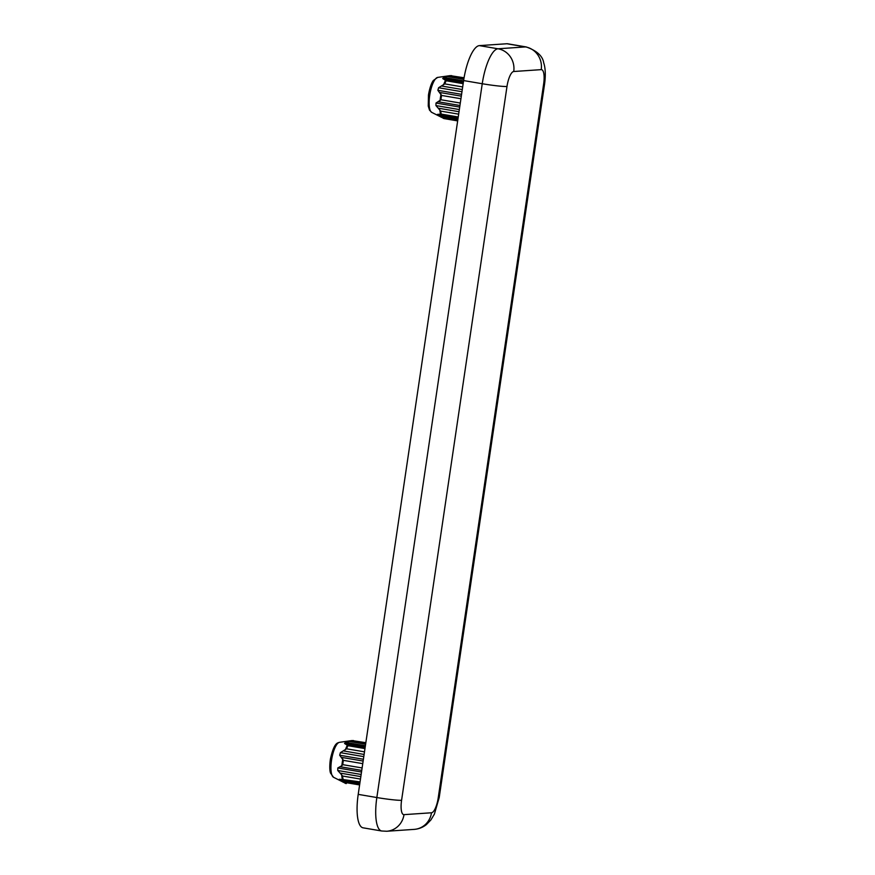 <?xml version="1.0" encoding="UTF-8"?>
<svg xmlns="http://www.w3.org/2000/svg" width="875" height="875" viewBox="0 0 875 875"><rect width="100%" height="100%" fill="white"/><g stroke="black" fill="none" stroke-linecap="round" stroke-linejoin="round"><path stroke-width="1.31" d="M464.012 78.094L449.214 75.95L443.68 77.438L442.728 78.542L446.152 80.773A21.798 6.562 99.7 0 0 444.752 83.891L438.583 87.741L437.872 90.311L441.569 95.441A21.798 6.562 99.7 0 0 440.934 99.75L435.991 103.053L435.947 105.58L440.727 111.114A21.798 6.562 99.7 0 0 441.23 114.089L437.434 114.395L438.069 115.402L444.106 118.595A21.798 6.562 99.7 0 0 444.292 118.628A21.798 6.562 99.7 0 0 444.467 118.65M431.725 112.372L429.538 110.173L428.247 106.083L428.466 94.992C430.172 85.017 432.764 81.145 433.398 80.445L437.664 77.416A17.817 5.37 99.7 0 0 429.712 95.353A17.817 5.37 99.7 0 0 431.725 112.372L444.106 118.595L457.669 120.903L443.33 118.366M365.805 743.006L352.242 740.698L345.494 742.35L344.542 743.455L347.966 745.686L364.973 748.584M333.539 777.284L330.52 773.062C330.302 772.516 329.055 768.753 330.4 759.084C334.162 742.35 337.433 743.072 339.478 742.328A17.817 5.37 -80.3 0 0 331.997 757.531A17.817 5.37 -80.3 0 0 333.539 777.284L345.92 783.508L339.883 780.314L339.248 779.308L342.453 779.472A21.667 6.53 -80.3 0 1 341.688 774.878L342.541 776.027L360.478 779.067M364.492 751.844L346.566 748.803L340.397 752.653L339.686 755.223L343.383 760.353L362.753 763.645M543.638 84A19.819 1.367 8.4 0 0 544.622 83.727C546.098 72.57 544.786 65.855 543.725 62.956C542.773 56.109 536.955 50.783 526.247 46.955L507.62 43.783A34.672 10.445 99.7 0 0 506.855 43.75L479.369 45.62A34.672 10.445 99.7 0 0 463.619 80.566L358.214 794.369A34.672 10.445 99.7 0 0 363.092 827.827L381.719 830.998A34.672 10.445 99.7 0 1 376.841 797.541A19.819 1.367 8.4 0 0 401.581 800.297A14.864 4.473 99.7 0 0 403.998 814.647L431.484 812.777A14.864 4.473 99.7 0 0 438.233 797.803L543.638 84A14.864 4.473 99.7 0 0 541.22 69.639L513.734 71.509A14.864 4.473 99.7 0 0 506.986 86.494L401.581 800.297M361.156 774.473L337.761 770.492L341.688 774.878M337.761 770.492L337.805 767.966L341.852 765.68A21.667 6.53 -80.3 0 1 342.836 759.052M346.281 783.562A21.798 6.562 -80.3 0 1 346.106 783.541L345.92 783.508A21.798 6.562 -80.3 0 0 346.106 783.541L345.144 783.278M360.062 781.9L342.453 779.472M362.119 767.955L342.748 764.663L341.852 765.68M463.159 83.672L446.152 80.773M460.939 98.733L441.569 95.441M462.678 86.942L444.752 83.891M458.664 114.155L440.727 111.114M460.305 103.042L440.934 99.75M458.248 116.987L441.23 114.089M463.816 79.33L447.092 76.486M441.022 94.139A21.667 6.53 99.7 0 0 440.453 97.464A21.667 6.53 99.7 0 0 440.037 100.767M445.747 79.997A21.667 6.53 99.7 0 0 443.592 84.777M437.664 77.416L450.133 75.633A21.667 6.53 99.7 0 0 449.214 75.95M439.873 109.966A21.667 6.53 99.7 0 0 440.639 114.559M365.619 744.242L348.906 741.398M352.242 740.698A21.798 6.562 -80.3 0 1 353.413 740.567A21.798 6.562 -80.3 0 1 353.587 740.611M346.566 748.803A21.798 6.562 -80.3 0 1 347.966 745.686M358.214 794.369L376.841 797.541L482.245 83.737A19.819 1.367 8.4 0 0 506.986 86.494M463.619 80.566L482.245 83.737A34.672 10.445 99.7 0 1 497.995 48.781L479.369 45.62M506.855 43.75L525.481 46.922L497.995 48.781A19.819 18.845 -93.9 0 1 513.734 71.509M526.247 46.955A34.672 10.445 99.7 0 0 525.481 46.922A19.819 18.845 -93.9 0 1 541.22 69.639M431.484 812.777A19.819 18.845 -93.9 0 1 414.203 829.38L386.717 831.25A19.819 18.845 -93.9 0 0 403.998 814.647M438.233 797.803A19.819 1.367 8.4 0 0 439.206 797.53L544.622 83.727M345.406 749.689A21.667 6.53 -80.3 0 1 347.561 744.909M351.028 740.863A21.667 6.53 -80.3 0 1 351.947 740.545L365.848 742.689M359.603 784.941L342.902 782.097M359.931 782.753L341.294 779.581M360.839 776.617L340.2 773.106M361.758 770.405L340.32 766.752M363.136 761.053L341.698 757.411M364.109 754.447L343.47 750.936M365.159 747.359L346.511 744.188M463.345 82.447L444.697 79.275M463.4 82.053L442.728 78.542M463.586 80.817L443.68 77.438M461.322 96.141L439.884 92.498M461.584 94.347L437.872 90.311M461.978 91.722L438.583 87.741M462.295 89.534L441.656 86.023M451.773 75.698A21.798 6.562 99.7 0 0 451.598 75.655A21.798 6.562 99.7 0 0 450.428 75.786M459.025 111.705L438.386 108.194M459.342 109.561L435.947 105.58M459.703 107.089L435.991 103.053M459.944 105.492L438.506 101.839M457.789 120.028L441.087 117.184M365.4 745.73L345.494 742.35M365.214 746.966L344.542 743.455M359.789 783.694L339.883 780.314M359.92 782.83L339.248 779.308M361.517 772.002L337.805 767.966M363.792 756.634L340.397 752.653M363.398 759.259L339.686 755.223M342.748 764.663A21.798 6.562 -80.3 0 1 343.383 760.353M343.044 779.002A21.798 6.562 -80.3 0 1 342.541 776.027M457.975 118.781L438.069 115.402M458.106 117.917L437.434 114.395M458.117 117.841L439.48 114.669M386.717 831.25L381.719 830.998M414.203 829.38C418.775 829.008 422.844 827.411 426.398 824.589L430.883 819.962L434.394 814.122L439.206 797.53M339.478 742.328L351.947 740.545M464.067 77.777L450.133 75.633"/></g></svg>
